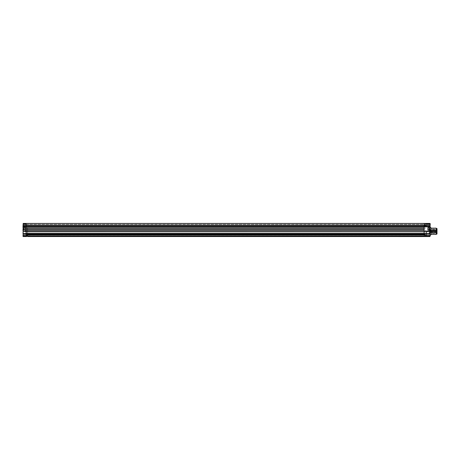<?xml version="1.0" encoding="UTF-8"?>
<svg xmlns="http://www.w3.org/2000/svg" width="460" height="460" viewBox="0 0 460 460"><rect width="100%" height="100%" fill="white"/><g stroke="black" fill="none" stroke-linecap="round" stroke-linejoin="round"><path stroke-width="0.34" stroke-dasharray="2.3 1.72" d="M27.56 234.128L425.046 234.128L27.56 234.128L425.046 234.289L425.046 234.968L27.56 234.968L27.56 234.289L27.56 235.911L27.56 234.968L425.046 234.968L425.046 235.934L27.56 235.934L425.046 235.934L425.046 236.543L27.56 236.543L27.56 227.677L27.56 236.543L425.046 236.543L425.046 235.934L426.247 235.934L426.247 234.968L425.046 234.968L425.046 234.025L26.145 234.025L26.145 233.502L424.154 233.502L26.145 233.398L26.145 231.771L424.154 231.771L26.145 231.667L26.145 230.667L424.154 230.667L26.145 230.667L424.154 230.667L424.154 231.667L26.145 231.667L424.154 231.667L26.145 231.667L424.154 231.771L424.154 233.398L26.145 233.398L424.154 233.502L26.145 233.502L424.154 233.502L424.154 234.025L26.145 234.025M27.56 235.859L27.56 234.439L27.56 235.859M25.162 227.142L23.155 227.05L23.155 226.734L26.145 226.579L23.155 226.579L424.154 226.579L426.247 226.314L426.247 224.48L426.247 226.423L430.025 226.423L430.025 224.221L426.247 224.06L430.18 224.06L430.18 226.423L430.18 225.371L26.145 225.532L26.145 223.433L424.154 223.433L26.145 223.433L424.154 223.433L26.145 223.537L424.154 223.537L26.145 223.537L26.145 225.452L424.154 225.452L424.154 223.537L424.154 226.055L424.154 225.452L26.145 225.452L424.154 225.452L26.145 225.452L26.145 223.537L424.154 223.537L26.145 223.433L424.154 223.433L26.145 223.433L424.154 223.433L26.145 223.433L26.145 224.325L424.154 224.325L424.154 223.433L26.145 223.433L26.145 224.325L424.154 224.325L424.154 223.433L26.145 223.433L424.154 223.433L26.145 223.537L424.154 223.433L26.145 223.433L424.154 223.537L26.145 223.537L424.154 223.537L424.154 225.452L26.145 225.452L26.145 223.537L26.145 225.452L424.154 225.452L424.154 226.055L424.154 225.452L26.145 225.452L26.145 226.055L26.145 225.452L424.154 225.452L424.154 223.537L26.145 223.537L424.154 223.433L26.145 223.433L424.154 223.433L424.154 225.532L23.155 225.532L23.155 223.433L424.154 223.433L424.154 226.055L424.154 223.433L424.154 224.583L26.145 224.583L26.145 226.579L424.154 226.579L424.154 224.583L26.145 224.583L26.145 226.314L424.154 226.579L26.145 226.579L424.154 226.579L26.145 226.579L424.154 226.314L424.154 224.583L424.154 226.579L26.145 226.579L424.154 226.579L424.154 227.573L26.145 227.573L26.145 226.579L424.154 226.579L424.154 223.433L424.154 226.055L424.154 223.433L426.247 223.433L424.154 223.537L426.247 223.537L424.154 223.537L426.247 223.537L424.154 223.537L426.247 223.537L424.154 223.692L424.154 224.06L426.247 224.06L426.247 223.692L424.154 223.692L424.154 224.06L426.247 224.06L426.247 223.692L424.154 223.692L426.247 223.537L424.154 223.433L430.18 223.589L424.154 223.537L424.154 224.382L424.154 223.433L430.025 223.433M26.145 228.626L424.154 228.626L424.154 227.573L26.145 227.573L424.154 227.573L26.145 227.573L26.145 228.626L424.154 228.626L424.154 227.573L26.145 227.573L424.154 227.573L424.154 228.626L26.145 228.626L424.154 228.626L424.154 229.62L26.145 229.62L26.145 228.626L424.154 228.626L26.145 228.626L26.145 227.573M27.56 234.813L424.154 234.968L27.56 234.968L424.154 234.968L424.154 231.351L424.154 234.025L424.154 233.502L26.145 233.502L424.154 233.502L424.154 231.673L26.145 231.667L424.154 231.667L424.154 229.62L26.145 229.62L424.154 229.62L26.145 229.62L424.154 229.62L424.154 230.667L26.145 230.667L26.145 229.62L26.145 230.667L424.154 230.667L424.154 226.579L424.154 228.074L426.247 228.074L426.247 226.579L424.154 226.579L426.247 226.579L424.154 226.579L424.154 224.399L424.154 226.314L426.247 226.314L424.154 226.579L426.247 226.579L424.154 226.579L426.247 226.579L426.247 225.687L426.247 226.423L430.025 226.682L426.247 226.682L430.025 226.423L430.025 225.687L430.025 226.423L426.247 226.423M424.154 234.025L424.154 233.605L430.025 233.605L426.247 233.502L426.247 231.667L427.926 231.558L424.154 231.403L427.926 231.403L424.154 231.403L424.154 234.025L424.154 233.605L426.247 233.605L424.154 233.605L424.154 230.328L426.247 230.328L424.154 230.328L424.154 233.502L426.247 233.502L426.247 230.328L426.247 231.558L424.154 231.558L424.154 231.259L424.154 236.014L424.154 234.6L424.154 236.003L27.56 236.014L424.154 236.014L424.154 234.962L424.154 235.842L27.56 235.842M25.254 231.558L26.145 231.558L25.254 231.667L26.145 231.667L26.145 233.502L23.155 233.605L26.145 233.605L26.145 234.128L26.668 234.128L26.668 236.014L26.145 236.014L26.668 236.078L24.938 235.963L27.56 235.963M26.668 235.842L26.145 235.842L26.145 234.813L26.668 234.813M424.154 231.351L424.154 227.625L424.154 231.351M26.145 230.667L424.154 230.667L424.154 229.201L424.154 233.502L424.154 226.579L426.247 226.579L426.247 228.074L424.154 228.074L424.154 223.635L424.154 229.632L26.145 229.62L26.145 230.242L26.145 227.418L26.145 229.632M430.14 223.589L426.247 223.491L430.025 223.491L426.247 223.537L430.025 223.537L426.247 223.537L430.025 223.537L426.247 223.692L426.247 224.06L430.025 224.06L426.247 224.221L430.025 224.221L426.247 224.221L430.025 224.221L430.025 223.692L426.247 223.692L426.247 224.06L430.025 224.06L430.025 223.692L424.154 223.692L424.154 226.418L424.154 224.376L424.154 226.211L424.154 224.641L425.201 224.641L425.201 226.211L424.154 226.211L424.154 224.394L424.154 226.314L424.154 224.48L430.18 224.48L430.18 224.06L430.025 225.532L424.154 225.532L430.025 225.371L430.025 223.589L430.025 225.371L424.154 225.371L430.025 225.532L430.18 224.48L426.247 224.48L426.247 225.532L426.247 224.48L424.154 224.48L424.154 226.579L430.025 226.579L424.154 226.579L430.025 226.579L424.154 226.734L430.025 226.734L430.025 227.05L427.926 227.05L427.926 231.558L426.247 231.558L427.926 231.667M424.154 233.502L426.247 233.605L426.247 234.968L425.046 234.968L425.046 235.934L426.247 235.934L426.247 236.543L425.046 236.543L430.025 236.543L430.18 234.956L430.18 235.905M424.154 226.211L424.154 224.641L425.201 224.641L425.201 225.532M424.154 234.657L424.154 234.123L424.154 234.657M424.154 231.259L424.154 230.667L424.154 231.259M424.154 229.201L424.154 227.522L424.154 229.201M425.466 224.641L425.201 226.211L425.466 224.641M26.668 235.94L26.668 234.98L26.668 235.934L26.668 234.98L23.155 234.98L23.155 235.934L26.668 235.934L26.668 236.543L23.155 236.543L23.155 235.934L26.668 235.934L26.668 236.543L23 236.382L23 230.989M23.155 227.205L23.155 231.19L23.155 227.205L24.938 227.205L23.155 227.205M23.155 226.63L26.145 226.63L23.155 226.63L23.155 224.221L26.145 224.221L26.145 223.537L23.155 223.537L26.145 223.491L23.155 223.491L26.145 223.537L23.155 223.537L26.145 223.537L23.155 223.537L23.155 224.06L26.145 224.06L26.145 223.692L23.155 223.692L23.155 224.06L26.145 224.06L23.155 224.06L26.145 224.221L23.155 224.221L26.145 224.48L23.155 224.221L26.145 224.221L23.155 224.48L23.155 225.532L26.145 225.371L23.155 225.371L26.145 225.371L26.145 226.423L23.155 226.63L26.145 226.63L26.145 224.48L23.155 224.48L23.155 226.366L26.145 226.63L23 226.786M23.155 223.537L26.145 223.537L23 223.692L23 226.757M23.155 226.366L26.145 226.366L26.145 224.48L23.155 224.48M23.155 223.433L26.145 223.433L23.155 223.433L26.145 223.433L23.155 223.433L26.145 223.433L23.155 223.692L26.145 223.692L26.145 224.06L23.155 224.06L26.145 224.06L23.155 224.221L26.145 224.221L26.145 231.403L25.254 231.403L25.254 227.367L25.254 231.403M26.145 231.403L26.145 226.59L23.155 226.579L26.145 226.625L26.145 223.433M23.155 226.423L23.155 225.687L26.145 225.687L26.145 226.579L23.155 226.579L26.145 226.579M25.099 231.403L25.099 227.505M25.099 228.074L25.099 230.328L25.099 228.074M26.668 234.98L26.668 234.128L26.668 234.956L23.155 234.956L23.155 233.761L26.145 233.761L23.155 233.761L26.145 233.605L23.155 233.605L26.145 233.605L26.145 231.512L26.145 233.502L23.155 233.502L23.155 231.351L25.041 231.598M26.668 234.128L26.668 234.956M26.145 234.146L26.145 233.577L23.155 233.605L26.145 233.605L26.145 231.667M23.155 231.035L23.155 227.367M24.938 231.19L23.155 231.19M24.938 227.367L24.938 231.035M26.145 235.853L26.145 235.123L26.145 235.853M26.145 229.201L26.145 228.074L26.145 229.201M23 227.412L23 224.48M23 227.683L23 230.719L23 227.683M25.099 229.528L25.035 231.006M23 227.47L23 230.931L23 227.47L23.103 229.201L23.103 227.367L23.103 229.201L23.103 227.367L25.099 227.367L25.035 229.201L23.103 229.201L23.103 231.035L23.103 229.201L25.035 229.201L23.103 229.201L23.103 227.367L23.103 231.035L23.103 229.201L25.035 229.201L25.099 229.505L25.099 228.879L25.035 229.201L23.103 229.201L23.103 231.035L23.103 229.201L25.035 229.201M25.099 228.183L25.099 228.499M25.099 228.844L25.099 229.557M25.099 229.902L25.099 230.218M25.035 229.822L24.966 230.121M23.029 229.615L24.046 229.793L23.029 229.615M23.029 229.787L23 230.236L23 229.718L23.098 230.126L24.046 230.126L24.046 229.781L23 229.712L24.046 229.643L23.046 229.793L24.046 229.781L24.046 230.126L23.063 230.167L23.098 229.793L24.046 229.793L23.069 229.793M23.017 230.213L23 228.166L23 228.683L23 228.166L23.098 228.608L24.046 228.608L24.046 228.269L23.098 228.269L23 230.224M23.224 228.614L23 228.166L23.098 228.608M24.046 228.861L23.098 228.861L23.098 229.534L24.046 229.534L24.046 228.861L24.046 229.201L23.098 228.861L24.046 228.861M23 229.201L23 229.862L23 229.201M24.046 228.269L23.098 228.269L24.046 228.269M23.029 228.2L24.046 228.166M24.046 229.643L23.017 229.643L24.046 229.643M23.27 229.304L24.046 229.201L24.046 229.534L23.27 229.304M430.025 235.934L430.025 234.98L430.025 235.934L426.247 235.934L430.025 235.934L430.025 236.543L426.247 236.543L426.247 234.956L430.025 234.956L430.18 233.761L430.025 227.205L428.087 227.205L430.025 227.205L428.087 227.205L428.087 229.201L430.025 229.201L428.087 229.201L428.087 231.19L430.025 231.19L430.18 229.201L430.18 231.351L430.18 226.423L430.18 226.843L426.247 226.682L430.025 226.682M430.18 227.424L430.18 231.299L430.18 227.102L430.18 231.299L430.18 227.102L430.18 231.299L431.233 231.299L431.233 228.154L431.233 231.299L436.137 231.299L436.137 234.445L436.137 231.299L436.477 231.299L436.477 228.488L436.477 233.898L436.477 228.7L436.477 231.299L436.137 231.299L436.137 228.154L436.137 231.299L430.18 231.299L430.18 235.491L430.18 227.05M431.233 234.445L431.233 231.299L431.233 234.445M428.041 227.159L430.025 227.205L430.025 231.19L428.087 231.19L430.025 231.19L428.087 231.351L430.025 231.351L430.025 233.502L426.247 233.761L430.025 233.761L430.025 234.956L426.247 234.956L426.247 233.605L430.025 233.605L426.247 233.761M430.025 227.367L430.025 231.035M428.087 231.035L428.151 229.201L430.18 229.201L430.077 231.035L430.077 229.201L428.151 229.201L428.087 229.505L428.087 231.035L430.077 231.035L430.077 229.201L430.077 231.035L430.077 229.201L428.151 229.201L428.087 228.89L428.151 229.201L430.077 229.201L430.077 227.367L430.18 230.931L430.18 227.47L430.18 230.931L430.18 228.166L430.18 228.683L429.134 228.608L430.18 228.689L430.18 230.224L430.088 229.793L429.134 229.781L429.134 230.126L435.746 230.121L435.746 229.626L429.134 229.626L429.134 230.121L430.18 230.236L430.18 227.47L430.18 230.236L430.18 228.166L430.088 229.534L429.134 229.534L429.134 228.861L430.088 228.861L429.134 228.861L429.134 229.201L430.088 228.861L429.134 228.603L430.152 228.614M428.087 228.89L428.087 227.367L430.077 227.367L430.18 230.931M428.087 227.205L428.087 231.426M430.025 223.537L430.18 226.423L430.18 223.589M426.247 226.579L424.154 226.579M430.18 234.956L430.025 233.605L430.025 234.956M426.247 234.98L430.025 234.98L426.247 234.98M430.025 233.605L426.247 233.605L430.025 233.605M424.154 231.558L427.926 231.558L424.154 231.558M428.087 231.403L427.926 227.05M424.154 231.403L424.154 226.734M430.18 231.351L430.18 230.989M430.18 231.299L430.18 233.628M424.154 225.371L424.154 223.589M430.025 225.532L424.154 225.532M437 228.568L437 231.489L436.477 231.489L436.477 228.568L436.477 234.025L436.477 231.489L437 231.489L437 234.025L437 232.518L432.331 232.518L437 232.685L437 228.58M432.331 231.455L432.331 229.097L432.331 231.144L437 231.144L437 229.097L437 231.455L432.331 231.455L437 231.455L437 232.656L432.331 232.656L432.331 231.455M432.331 231.144L432.331 233.502L432.331 233.03L437 233.03L437 233.502L437 231.144L432.331 231.144M437 232.892L432.331 232.685L437 232.892L437 233.496L437 232.892M437 231.455L437 229.103L437 231.455M429.134 231.495L435.746 231.495L435.746 231.857L430.18 231.696L435.746 231.696L435.746 231.334L429.134 231.334L429.134 231.857L429.134 231.495M430.025 231.696L429.134 231.696L430.025 231.696M429.134 232.495L430.025 232.495L429.134 232.495L429.134 232.967L429.134 232.495M430.18 232.915L435.746 232.967L435.746 232.495L430.18 232.495L435.746 232.444L435.746 232.915L430.025 232.915M429.134 230.287L435.746 230.172L435.746 230.581L429.134 230.581L429.134 230.172L429.134 230.696L435.746 230.696L435.746 230.287L429.134 230.287M435.746 231.225L435.746 231.558L435.746 231.225M435.746 231.558L435.746 231.035M429.134 230.092L429.134 229.597L435.746 229.597L435.746 230.092L429.134 230.092M429.956 229.781L429.134 229.643L430.134 229.793L429.134 229.793L430.088 229.793L430.088 230.126L429.134 230.236L429.134 229.781L429.134 230.126L430.088 230.126L430.088 229.793L429.134 229.793M429.134 229.643L430.163 229.643L429.134 229.643M428.151 231.006L428.151 229.201L430.077 229.201L428.151 229.201M429.91 229.304L429.134 229.201L429.134 229.534L429.91 229.304M430.134 228.608L430.18 227.47M429.134 228.269L430.088 228.269L430.088 228.608L429.134 228.62L429.134 228.269L430.088 228.269L429.134 228.166L429.134 228.62L430.088 228.608L430.088 228.269L429.134 228.269M429.134 228.62L429.996 228.62L429.134 228.62M422.056 236.566L398.458 236.566M398.981 236.543L421.532 236.543M424.154 226.055L26.145 226.055M24.046 229.781L23.184 229.781L24.046 229.781M24.046 228.62L23.184 228.62M25.099 231.035L23 230.931M432.331 229.097L437 229.097M432.331 233.502L437 233.502M437 232.444L432.331 232.444M429.134 231.857L430.025 231.857M430.18 231.857L435.746 231.857M429.134 231.334L430.025 231.334M430.18 231.334L435.746 231.334M429.134 232.444L430.025 232.444M430.18 232.444L435.746 232.444M429.134 232.967L430.025 232.967M430.18 232.967L435.746 232.967M429.134 230.172L435.746 230.172M429.134 230.696L435.746 230.696M429.134 230.121L435.746 230.121M429.134 229.597L435.746 229.597M429.134 229.781L429.996 229.781M430.18 230.236L429.134 230.236M429.134 228.603L430.117 228.603L429.134 228.603M430.18 228.166L429.134 228.166"/><path stroke-width="0.69" d="M426.247 233.761L430.025 233.761L430.025 234.956L426.247 234.956L426.247 233.761L430.025 233.761L430.18 234.956L430.025 233.605L424.154 233.605L426.247 233.605L426.247 234.968L430.025 234.98L430.025 235.934L425.046 235.934L425.046 234.968L426.247 234.968L426.247 236.543L426.247 235.934L27.56 235.934L27.56 234.968L425.046 234.968L425.046 236.543L426.247 236.543L27.56 236.543L425.046 236.543L425.046 235.934L27.56 235.934L27.56 236.543L27.56 234.025L425.046 234.289L425.046 234.968L27.56 234.968L27.56 234.289L425.046 234.289M425.046 234.128L27.56 234.128M430.025 223.433L424.154 223.433L424.154 225.532L430.025 225.532L424.154 225.371L424.154 223.589L430.025 223.433L23.155 223.433L26.145 223.589L26.145 225.371L23.155 225.371L23.155 223.589L26.145 223.589L26.145 225.371L23.155 225.532L424.154 225.532L26.145 225.532L26.145 223.433L424.154 223.433L424.154 226.579L26.145 226.579L424.154 226.579L424.154 227.573L26.145 227.573L26.145 226.579L23.155 226.579L26.145 226.734L26.145 231.403L25.099 231.403L25.058 227.073M26.145 226.314L424.154 226.314L26.145 226.314M27.56 236.014L26.668 236.014L27.56 236.014M27.56 235.842L26.668 235.842M26.145 234.98L27.56 234.968L26.145 234.956M26.668 234.813L27.56 234.813M26.145 234.025L424.154 234.025L26.145 234.025L26.145 233.502L424.154 233.502L424.154 234.14L424.154 233.502L26.145 233.502L424.154 233.398L26.145 233.398L26.145 231.771L424.154 231.771L424.154 233.398L424.154 231.771L26.145 231.771L424.154 231.771L26.145 231.667L26.145 230.667L424.154 230.667L424.154 231.673L424.154 230.667L26.145 230.667M26.145 227.573L424.154 227.573L424.154 226.579L430.025 226.579L424.154 226.579M26.145 229.62L424.154 229.62L424.154 228.626L26.145 228.626L424.154 228.626L424.154 229.62L26.145 229.62L26.145 228.626M426.247 226.314L424.154 226.314L426.247 226.314M428.151 227.395L428.087 227.786L428.087 227.205L430.025 227.205L427.926 227.05L427.926 231.403L424.154 231.403L424.154 226.734L430.025 226.734L430.18 227.05L430.18 226.423L426.247 226.423L426.247 225.532L430.025 225.532L424.154 225.532M430.025 231.035L430.025 231.351L428.087 231.351L430.025 231.351L430.025 233.502L426.247 233.502L430.025 233.605L426.247 233.605L426.247 231.558L426.247 233.502L424.154 233.502M430.025 234.956L430.025 236.543L426.247 236.543L430.025 236.543L430.025 235.934L426.247 235.934L426.247 234.98L425.046 234.968L425.046 234.025L424.154 234.025M425.201 225.532L425.201 226.211L424.154 226.211M27.56 235.963L26.668 235.963M26.145 226.567L26.145 225.544L23.155 225.532L23.155 226.423L26.145 226.579L23 226.734L23.155 223.537M23.155 226.366L26.145 226.366L23 226.366L23 226.757M25.099 228.499L25.099 231.403M25.254 231.558L26.145 231.667M26.668 234.98L26.668 236.543L23.155 236.543L26.668 236.543L26.668 235.934L23.155 235.934L23 236.382L23.155 233.605L26.668 234.128L26.668 235.934L23.155 235.934L23.155 234.98L26.668 234.98L23.155 234.956L23.155 233.761L26.145 233.761L26.145 234.128M26.668 234.128L26.668 234.956M25.099 231.311L23.155 231.351L23.155 233.502L26.145 233.502L23.155 233.605L26.145 233.605L23 233.761L23.155 231.035M23.155 227.367L23 227.05L24.938 227.205L25.099 227.677M23 230.931L23.103 227.367L23.103 229.201L25.035 229.201L25.099 229.505L25.035 229.201L23 229.201L23 230.931L23.103 229.201L23.103 231.035L25.099 231.035L23.155 231.19L24.938 231.19M23.155 231.19L23 230.719M25.133 227.108L23.155 227.205L25.133 227.108M25.254 231.403L25.254 227.05L23.155 227.05L23.155 226.734L26.145 226.734L26.145 231.403M23 227.683L23.155 226.423M26.145 223.433L23.155 223.433M25.099 228.844L25.099 229.557M25.099 229.902L25.099 230.242M25.099 228.074L25.099 230.138L25.099 228.074M25.099 231.035L25.099 229.528M25.099 228.89L25.035 229.201M430.18 235.491L431.233 234.445L431.233 228.154L431.233 231.299L430.18 231.299L431.233 231.299L431.233 234.445L436.137 234.445L436.137 231.299L431.233 231.299L436.137 231.299L436.137 234.445L436.477 234.105L436.477 231.299L436.137 231.299L436.477 231.299L436.477 234.105M436.477 228.488L436.477 231.299L436.477 228.488L436.137 228.154L436.137 231.299L436.137 228.154L431.233 228.154L430.18 227.102L430.18 227.683M424.154 223.589L430.025 223.589L430.025 227.367M430.18 230.719L430.18 231.351L428.087 231.19L428.087 230.126M427.926 231.667L424.154 231.558L427.926 231.558L428.151 228.58M428.087 228.275L428.087 227.205M424.154 226.734L430.025 226.734L430.025 225.532M428.087 229.505L428.151 229.822M430.18 226.711L430.025 227.05L427.926 227.05L427.926 231.403L424.154 231.403M430.18 223.589L430.18 225.371L430.18 223.589L430.025 225.371L424.154 225.371M430.18 231.351L430.18 234.956M430.18 233.628L430.18 231.299M437 228.58L437 231.104L436.477 231.104L437 231.104L437 234.019L437 228.568L436.477 228.568M428.151 229.201L430.18 229.201L430.18 227.47L430.077 231.035L430.077 229.201L428.151 229.201L428.087 228.879M430.077 229.201L430.077 227.367L430.077 229.201M398.458 236.566L422.056 236.566M421.532 236.543L398.981 236.543M424.154 226.055L26.145 226.055M23 227.47L25.099 227.367M437 234.025L436.477 234.025M428.087 231.035L430.18 230.931M430.18 227.47L428.087 227.367"/></g></svg>
